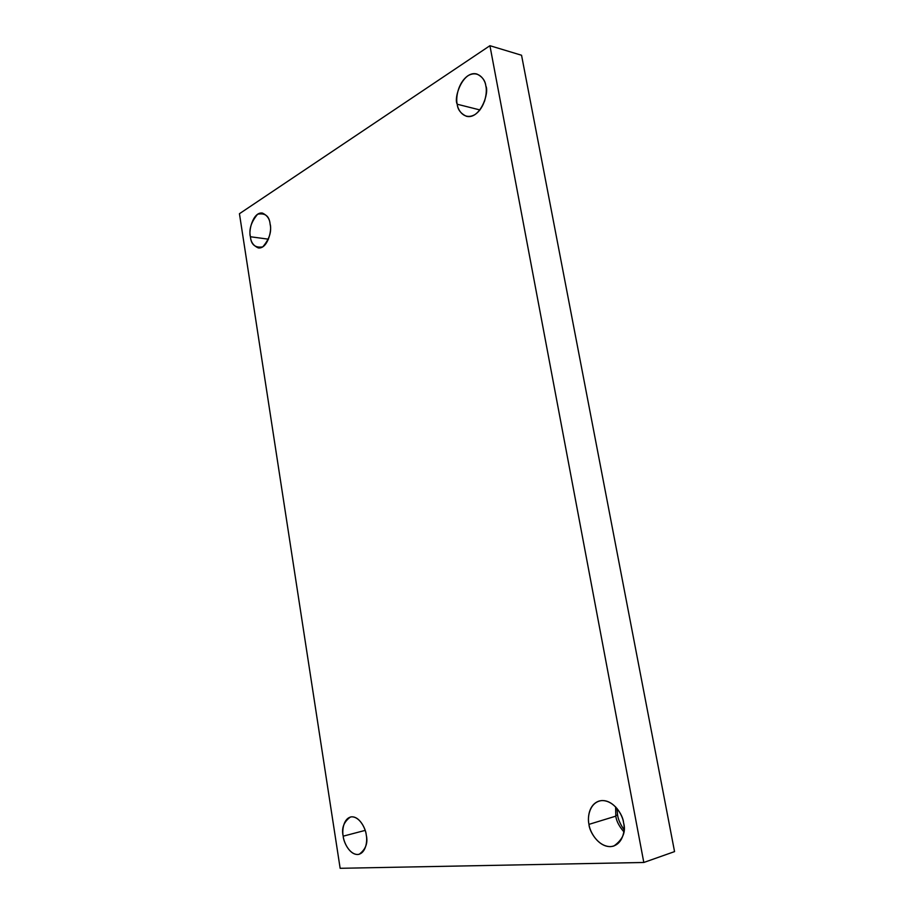 <?xml version="1.0" encoding="UTF-8"?>
<svg xmlns="http://www.w3.org/2000/svg" width="914" height="914" viewBox="0 0 914 914"><rect width="100%" height="100%" fill="white"/><g stroke="black" fill="none" stroke-linecap="round" stroke-linejoin="round"><path stroke-width="1.37" d="M270.11 224.159C269.733 218.914 267.128 215.213 262.307 213.042C252.812 211.785 248.311 231.528 250.436 236.76L268.476 239.182L250.436 236.76C248.757 229.494 251.156 221.976 257.634 214.207C265.209 212.768 269.367 216.081 270.11 224.159C271.824 231.63 269.367 239.205 262.741 246.894C255.2 248.071 251.099 244.701 250.436 236.76C250.79 242.061 253.441 245.797 258.388 247.957C267.768 249.054 272.258 229.46 270.11 224.159M366.263 835.065C365.977 829.112 359.282 815.094 350.439 817.013C343.733 821.88 341.322 828.278 343.196 836.173L365.166 830.392L343.196 836.173C341.939 830.552 343.367 817.916 351.673 816.819C360.185 816.785 365.771 829.261 366.263 835.065C367.599 840.823 365.988 853.722 357.557 854.521C348.988 854.213 343.675 841.828 343.196 836.173C343.436 842.034 350.176 856.395 359.202 854.27C365.771 849.335 368.136 842.937 366.263 835.065M617.578 815.002L617.007 808.422L617.578 815.002C618.138 819.31 620.298 824.222 624.045 829.741C620.298 824.222 618.138 819.31 617.578 815.002L615.728 815.562L617.578 815.002M615.819 816.145L615.613 806.845L615.819 816.145L588.982 824.359L615.819 816.145C616.333 820.863 619.006 826.096 623.851 831.831C619.006 826.096 616.333 820.863 615.819 816.145M623.554 822.703C623.268 815.219 612.506 797.511 599.15 801.03C588.593 804.491 587.474 818.087 588.982 824.359C587.165 817.504 589.37 802.069 601.8 800.561C614.539 800.367 622.857 815.574 623.554 822.703C625.507 829.752 622.982 845.61 610.324 846.638C597.482 846.33 589.667 831.249 588.982 824.359C589.153 831.729 600.132 850.066 613.842 846.021C622.925 839.543 626.159 831.763 623.554 822.703M484.523 101.34L485.814 96.221L484.523 101.34M485.814 85.916C485.323 80.695 482.352 76.742 476.914 74.034C462.952 70.081 453.378 97.787 457.217 104.23L479.964 109.954L457.217 104.23C455.686 98.735 457.491 83.265 467.774 75.851C478.319 69.51 485.208 79.621 485.814 85.916C487.448 91.514 485.403 107.475 474.937 114.593C464.323 120.557 457.811 110.32 457.217 104.23C457.674 109.566 460.736 113.587 466.414 116.284C480.204 119.837 489.63 92.485 485.814 85.916M489.927 45.7L643.81 862.473L674.555 851.608L521.551 55.251L489.927 45.7L521.551 55.251L674.555 851.608L643.81 862.473L340.145 868.3L239.445 213.716L489.927 45.7L239.445 213.716L340.145 868.3L643.81 862.473L489.927 45.7"/></g></svg>
